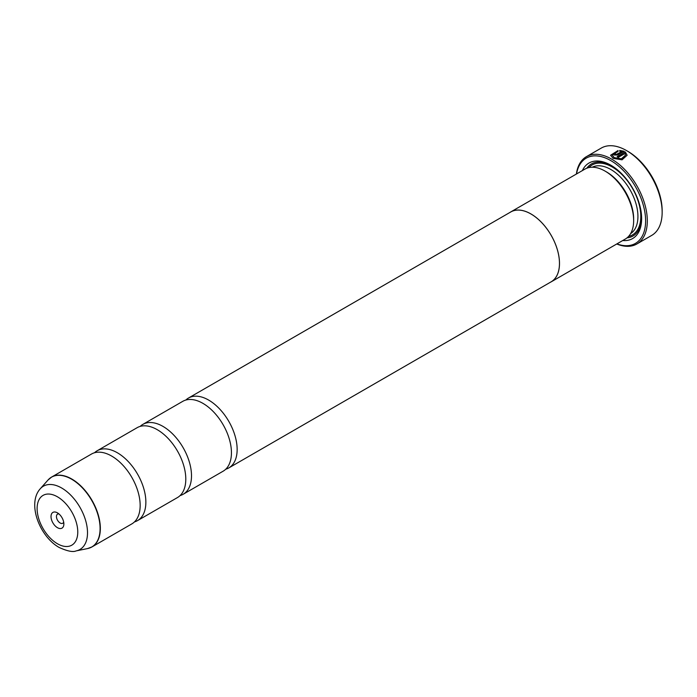 <?xml version="1.0" encoding="UTF-8"?>
<svg xmlns="http://www.w3.org/2000/svg" width="697" height="697" viewBox="0 0 697 697"><rect width="100%" height="100%" fill="white"/><g stroke="black" fill="none" stroke-linecap="round" stroke-linejoin="round"><path stroke-width="1.05" d="M94.522 452.754A40.339 23.289 60 0 1 97.171 450.759A40.339 23.289 60 0 1 117.34 452.754A40.339 23.289 60 0 1 143.695 488.301A40.339 23.289 60 0 1 137.509 520.624A40.339 23.289 60 0 1 134.46 521.922M140.158 426.407A40.339 23.289 60 0 1 142.815 424.403A40.339 23.289 60 0 1 162.985 426.407A40.339 23.289 60 0 1 189.331 461.954A40.339 23.289 60 0 1 183.154 494.278A40.339 23.289 60 0 1 180.096 495.576M185.803 400.061A40.339 23.289 60 0 1 188.451 398.057A40.339 23.289 60 0 1 208.621 400.061A40.339 23.289 60 0 1 234.976 435.608A40.339 23.289 60 0 1 228.79 467.931A40.339 23.289 60 0 1 225.732 469.22M612.271 155.126L614.214 157.984L621.419 159.108L625.497 155.126L621.419 158.777L614.205 157.653L612.271 155.126L618.056 151.38L618.056 150.535L610.616 155.231L613.046 158.332L622.055 159.831L627.143 155.222L625.279 151.937L617.124 156.642A50.428 29.108 60 0 1 618.3 157.365L624.965 153.506L625.497 155.126M610.616 155.396L618.056 150.866M617.403 156.808L625.279 151.937M625.279 152.26L627.126 155.178M615.373 154.072L615.373 154.69L616.54 154.656L621.463 151.815L616.54 154.325L615.373 154.359L615.373 153.741A50.428 29.108 -120 0 0 614.205 153.201L613.473 154.142L614.205 155.039L617.708 154.952L624.111 151.258L619.711 150.421L619.711 151.293L621.463 151.484M615.373 154.359L615.373 153.741M627.919 151.388L626.498 150.561L627.919 151.388A48.407 27.95 60 0 1 662.15 210.677L662.15 212.324A50.428 29.108 -120 0 0 626.498 150.561L626.498 150.561A50.428 29.108 -120 0 0 601.284 148.069L586.447 156.633A50.428 29.108 60 0 1 611.661 159.125A50.428 29.108 60 0 1 644.603 203.559A50.428 29.108 60 0 1 636.875 243.967A50.428 29.108 60 0 1 616.749 243.985M636.875 243.967L651.704 235.403A50.428 29.108 -120 0 0 662.15 212.324M57.442 512.861A9.078 5.236 -120 0 0 51.02 516.573A9.078 5.236 -120 0 0 57.442 527.681A9.078 5.236 -120 0 0 63.863 523.978A9.078 5.236 -120 0 0 57.442 512.861L57.442 512.861M58.984 513.968A5.245 3.032 -120 0 0 57.529 514.168A5.245 3.032 -120 0 0 56.727 518.368A5.245 3.032 -120 0 0 60.151 522.994A5.245 3.032 -120 0 0 62.774 523.255A5.245 3.032 -120 0 0 63.671 522.088M616.932 243.88A49.217 28.411 -120 0 0 645.474 217.255A49.217 28.411 -120 0 0 610.807 160.606A49.217 28.411 -120 0 0 576.55 173.945M509.864 212.489A40.382 23.315 60 0 1 510.753 211.932L584.914 169.118A40.382 23.315 60 0 1 605.101 171.113L606.529 171.941A38.361 22.147 60 0 1 633.651 218.928L633.651 220.574A40.382 23.315 60 0 1 625.287 239.054L551.127 281.876A40.382 23.315 60 0 1 550.203 282.355M606.529 171.941L605.101 171.113A40.382 23.315 60 0 1 633.651 220.574M582.387 170.573A43.606 25.179 60 0 1 610.807 165.189L610.807 165.189A43.606 25.179 60 0 1 641.641 218.597A43.606 25.179 60 0 1 622.761 240.517M586.822 168.204A41.593 24.012 60 0 1 611.53 165.616M49.757 478.36A40.339 23.289 60 0 1 51.648 477.044L91.473 454.052A40.339 23.289 60 0 1 111.642 456.047A40.339 23.289 60 0 1 137.989 491.594A40.339 23.289 60 0 1 131.803 523.917L91.987 546.91A40.339 23.289 60 0 1 89.904 547.886M97.171 450.759L137.109 427.705A40.339 23.289 60 0 1 157.278 429.7A40.339 23.289 60 0 1 183.625 465.248A40.339 23.289 60 0 1 177.447 497.571L137.509 520.624M510.753 211.932A40.382 23.315 60 0 1 530.94 213.935A40.382 23.315 60 0 1 557.321 249.517A40.382 23.315 60 0 1 551.127 281.876M142.815 424.403L182.745 401.35A40.339 23.289 60 0 1 202.914 403.354A40.339 23.289 60 0 1 229.269 438.901A40.339 23.289 60 0 1 223.084 471.224L183.154 494.278M188.451 398.057L510.77 211.966A40.339 23.289 60 0 1 530.94 213.97A40.339 23.289 60 0 1 557.295 249.517A40.339 23.289 60 0 1 551.109 281.841L228.79 467.931M641.632 217.76A41.593 24.012 60 0 1 627.039 237.86M576.375 174.05A50.428 29.108 60 0 1 586.447 156.633M619.711 150.752L624.111 151.589M615.155 153.959A50.428 29.108 60 0 0 614.205 153.523L614.205 153.201M47.997 480.041L51.648 477.044A40.339 23.289 60 0 1 71.817 479.039A40.339 23.289 60 0 1 98.172 514.586A40.339 23.289 60 0 1 91.987 546.91L87.561 548.574A40.295 23.262 -120 0 0 98.843 518.193A40.295 23.262 -120 0 0 71.599 479.196A40.295 23.262 -120 0 0 47.997 480.041L40.269 488.763A36.54 21.093 60 0 1 61.667 488.005A36.54 21.093 60 0 1 86.376 523.351A36.54 21.093 60 0 1 76.147 550.9C73.011 552.338 67.33 551.188 59.114 547.441C39.781 536.603 26.791 503.609 40.269 488.763M592.267 167.228A38.361 22.147 60 0 1 610.807 169.467A38.361 22.147 60 0 1 635.699 202.705A38.361 22.147 60 0 1 630.602 233.634M588.799 167.611A40.382 23.315 60 0 1 612.236 167.001A40.382 23.315 60 0 1 639.48 205.833A40.382 23.315 60 0 1 628.537 236.449M57.442 543.747A28.743 16.597 -120 0 0 77.768 532.011A28.743 16.597 -120 0 0 57.442 496.804A28.743 16.597 -120 0 0 37.115 508.54A28.743 16.597 -120 0 0 57.442 543.747M76.147 550.9L87.561 548.574"/></g></svg>
